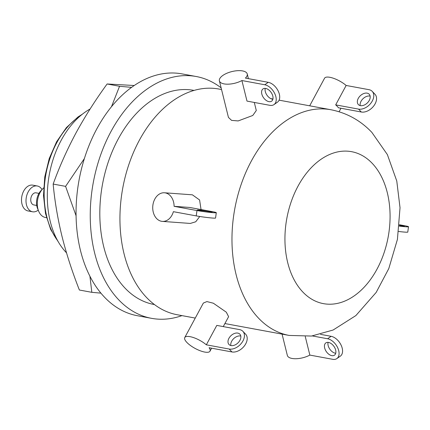 <?xml version="1.0" encoding="UTF-8"?>
<svg xmlns="http://www.w3.org/2000/svg" width="430" height="430" viewBox="0 0 430 430"><rect width="100%" height="100%" fill="white"/><g stroke="black" fill="none" stroke-linecap="round" stroke-linejoin="round"><path stroke-width="0.64" d="M265.229 88.376A7.498 4.622 -125.1 0 0 266.842 94.998A7.498 4.622 -125.1 0 0 272.432 99.201A7.498 4.622 -125.1 0 0 272.873 99.266M265.675 88.44A7.498 4.622 -125.1 0 0 262.999 88.913A7.498 4.622 -125.1 0 0 262.483 95.901A7.498 4.622 -125.1 0 0 268.943 101.652A7.498 4.622 -125.1 0 0 271.615 101.179A7.498 4.622 -125.1 0 0 272.136 94.192A7.498 4.622 -125.1 0 0 265.675 88.44M199.74 210.748A7.498 0.408 -172.3 0 1 197.311 210.109A7.498 0.408 -172.3 0 1 201.756 210.334A7.498 0.408 -172.3 0 1 209.738 211.479A7.498 0.408 -172.3 0 1 212.167 212.114A7.498 0.408 -172.3 0 1 207.717 211.888A7.498 0.408 -172.3 0 1 199.74 210.748M231.055 345.575A7.498 5.031 136.4 0 1 228.991 344.5A7.498 5.031 136.4 0 1 229.824 336.943A7.498 5.031 136.4 0 1 237.785 333.094A7.498 5.031 136.4 0 1 239.854 334.164A7.498 5.031 136.4 0 1 239.021 341.726A7.498 5.031 136.4 0 1 231.055 345.575M230.824 345.526A7.498 5.031 136.4 0 1 233.603 338.706A7.498 5.031 136.4 0 1 240.553 335.997A7.498 5.031 136.4 0 1 240.784 336.05M331.799 355.648A7.498 4.622 54.9 0 1 325.338 349.891A7.498 4.622 54.9 0 1 325.854 342.904A7.498 4.622 54.9 0 1 328.531 342.43A7.498 4.622 54.9 0 1 334.991 348.187A7.498 4.622 54.9 0 1 334.475 355.175A7.498 4.622 54.9 0 1 331.799 355.648M335.733 353.256A7.498 4.622 54.9 0 1 335.287 353.197A7.498 4.622 54.9 0 1 329.697 348.993A7.498 4.622 54.9 0 1 328.085 342.371M399.357 225.879A7.498 0.408 7.7 0 0 404.372 226.164A7.498 0.408 7.7 0 0 401.942 225.53A7.498 0.408 7.7 0 0 399.427 225.11M241.907 80.544A14.346 6.009 166.1 0 1 227.825 84.183A14.346 6.009 166.1 0 1 219.397 80.856A14.346 6.009 166.1 0 1 222.804 75.47A14.346 6.009 166.1 0 1 237.575 70.687A14.346 6.009 166.1 0 1 247.245 73.965A14.346 6.009 166.1 0 1 245.396 78.093L268.25 82.318A11.658 7.186 -125.1 0 1 278.307 91.267A11.658 7.186 -125.1 0 1 277.495 102.136L274.012 104.587A11.658 7.186 -125.1 0 0 274.818 93.719A11.658 7.186 -125.1 0 0 264.767 84.769L241.907 80.544L246.992 101.098L269.852 105.323A11.658 7.186 -125.1 0 0 274.012 104.587M219.397 80.856L228.443 117.411L231.587 120.384L238.172 120.927L252.775 115.477L256.291 110.515L254.297 102.447M216.29 212.667L215.57 218.026A11.658 0.634 -172.3 0 1 208.652 217.677A11.658 0.634 -172.3 0 1 196.241 215.898L173.381 211.678A14.346 10.664 94.2 0 1 162.368 221.396A14.346 10.664 94.2 0 1 152.897 205.148A14.346 10.664 94.2 0 1 164.459 192.78A14.346 10.664 94.2 0 1 174.102 206.319L189.657 207.453L212.511 211.678A11.658 0.634 -172.3 0 1 216.29 212.667A11.658 0.634 -172.3 0 1 209.372 212.323A11.658 0.634 -172.3 0 1 196.962 210.544L174.102 206.319M162.368 221.396L190.302 223.439L195.731 221.778L199.746 216.494M242.869 331.293L245.637 334.201A11.658 7.826 136.4 0 1 244.342 345.962A11.658 7.826 136.4 0 1 231.953 351.95L209.093 347.725A14.346 4.655 28.3 0 1 210.012 351.17A14.346 4.655 28.3 0 1 200.154 350.746A14.346 4.655 28.3 0 1 186.867 342.42A14.346 4.655 28.3 0 1 184.76 337.555A14.346 4.655 28.3 0 1 193.441 337.561A14.346 4.655 28.3 0 1 206.33 344.817L216.795 325.402L239.655 329.627A11.658 7.826 136.4 0 1 242.869 331.293A11.658 7.826 136.4 0 1 241.574 343.054A11.658 7.826 136.4 0 1 229.19 349.042L206.33 344.817M223.261 326.596L228.609 316.673L226.298 312.18L213.361 303.214L206.905 301.581L203.358 303.059L184.76 337.555M370.133 96.11A7.498 5.031 -43.6 0 0 361.044 101.286A7.498 5.031 -43.6 0 0 360.179 105.587M358.276 98.379A7.498 5.031 -43.6 0 0 358.34 104.56A7.498 5.031 -43.6 0 0 369.268 100.41A7.498 5.031 -43.6 0 0 369.203 94.229A7.498 5.031 -43.6 0 0 358.276 98.379M335.679 104.877L358.539 109.102L361.308 112.01L338.448 107.785A14.346 4.655 28.3 0 0 337.249 106.366A14.346 4.655 28.3 0 0 335.679 104.877L346.145 85.462A14.346 4.655 -151.7 0 0 333.261 78.206A14.346 4.655 -151.7 0 0 324.575 78.201L309.686 105.818M66.505 252.835A81.974 54.637 -79.5 0 1 66.268 252.587A81.974 54.637 -79.5 0 1 48.95 176.623A81.974 54.637 -79.5 0 1 90.101 108.989M181.965 315.62A122.958 81.958 -79.5 0 1 151.543 318.334L137.347 315.711A122.958 81.958 -79.5 0 1 104.501 297.178A122.958 81.958 -79.5 0 1 86.118 153.29A122.958 81.958 -79.5 0 1 182.03 73.89L196.225 76.513A122.958 81.958 -79.5 0 1 221.127 87.86M151.543 318.334A122.958 81.958 -79.5 0 1 118.691 299.801A122.958 81.958 -79.5 0 1 100.314 155.913A122.958 81.958 -79.5 0 1 196.225 76.513M154.467 304.574L154.096 304.504A108.892 72.579 -79.5 0 1 125.006 288.089A108.892 72.579 -79.5 0 1 108.731 160.664A108.892 72.579 -79.5 0 1 193.672 90.343L194.043 90.413M201.267 211.012L199.601 199.982L192.393 194.822L164.459 192.78M221.541 89.526L218.854 89.031A114.762 76.492 100.5 0 0 129.333 163.137A114.762 76.492 100.5 0 0 146.49 297.431A114.762 76.492 100.5 0 0 177.149 314.728L195.258 318.076M358.539 109.102A11.658 7.826 -43.6 0 0 370.923 103.114A11.658 7.826 -43.6 0 0 372.219 91.359A11.658 7.826 -43.6 0 0 369.004 89.687L346.145 85.462M361.308 112.01A11.658 7.826 -43.6 0 0 373.691 106.022A11.658 7.826 -43.6 0 0 374.987 94.261L372.219 91.359M399.33 226.115A11.658 0.634 7.7 0 0 408.5 226.723A11.658 0.634 7.7 0 0 404.721 225.734L399.459 224.761M282.075 334.121L287.342 355.406A14.346 6.009 -13.9 0 0 295.765 358.733A14.346 6.009 -13.9 0 0 309.847 355.089L305.268 336.566M312.341 335.938L327.622 338.759A11.658 7.186 54.9 0 1 337.674 347.709A11.658 7.186 54.9 0 1 336.867 358.577A11.658 7.186 54.9 0 1 332.707 359.313L309.847 355.089M398.701 231.485A11.658 0.634 7.7 0 0 407.78 232.076L408.5 226.723M320.506 334.352L331.111 336.314A11.658 7.186 54.9 0 1 341.162 345.258A11.658 7.186 54.9 0 1 340.356 356.131L336.867 358.577M134.203 85.505L107.118 83.979C95.342 100.147 84.92 116.562 75.841 133.23C66.935 149.925 59.372 166.872 53.159 184.067C54.75 201.213 57.69 218.607 61.974 236.253C66.43 253.926 72.229 271.846 79.383 290.019L91.821 292.319L89.918 276.21M100.921 293.142L91.821 292.319M76.088 215.817L65.597 186.367L84.382 158.552M111.494 106.672L119.556 86.279L131.564 87.36M107.118 83.979L119.556 86.279M53.159 184.067L65.597 186.367M46.504 217.693L45.467 217.499A16.394 10.927 -79.5 0 1 37.335 205.18A16.394 10.927 -79.5 0 1 43.629 187.926M42.038 189.603A13.115 8.74 100.5 0 0 37.308 185.986L32.798 185.153A13.115 8.74 100.5 0 0 27.558 186.486A13.115 8.74 100.5 0 0 21.5 200.321A13.115 8.74 100.5 0 0 28.036 210.947L32.54 211.78A13.115 8.74 100.5 0 0 37.786 210.442A13.115 8.74 100.5 0 0 38.254 210.087M37.308 185.986A13.115 8.74 100.5 0 0 32.062 187.319A13.115 8.74 100.5 0 0 26.004 201.154A13.115 8.74 100.5 0 0 32.54 211.78M38.963 193.376L36.039 192.833A6.149 4.096 100.5 0 0 33.583 193.462A6.149 4.096 100.5 0 0 30.745 199.945A6.149 4.096 100.5 0 0 33.809 204.927L36.727 205.465M41.877 189.807A13.115 8.74 100.5 0 0 38.173 209.84M258.521 318.135A114.762 76.492 -79.5 0 1 241.364 183.841A114.762 76.492 -79.5 0 1 330.885 109.731C346.849 112.891 360.512 120.448 371.869 132.397L387.371 154.585L396.777 181.035L400.029 207.754L397.417 239.402L388.795 268.567L376.18 292.411L355.863 315.582L333.11 330.025L311.487 336.05L289.175 335.432A114.762 76.492 -79.5 0 1 258.521 318.135M372.192 163.309A77.282 51.514 100.5 0 0 298.012 186.158A77.282 51.514 100.5 0 0 302.817 292.008A77.282 51.514 100.5 0 0 376.997 269.164A77.282 51.514 100.5 0 0 372.192 163.309M231.953 351.95L229.19 349.042M196.241 215.898L196.962 210.544M264.767 84.769L268.25 82.318M331.111 336.314L327.622 338.759M80.878 115.401A74.954 49.961 100.5 0 0 78.776 116.804A74.954 49.961 100.5 0 0 57.711 240.795M210.012 351.17L211.619 348.192M330.885 109.731L279.097 100.163M272.932 99.024L270.766 98.62M289.175 335.432L224.901 323.553M340.969 108.252L339.082 111.752M247.245 73.965L248.406 78.652M82.345 114.208L78.034 116.938L66.387 127.608L56.583 141.782L49.224 158.557L44.768 176.88L43.5 195.575L45.499 213.468L50.649 229.421L58.652 242.434"/></g></svg>
